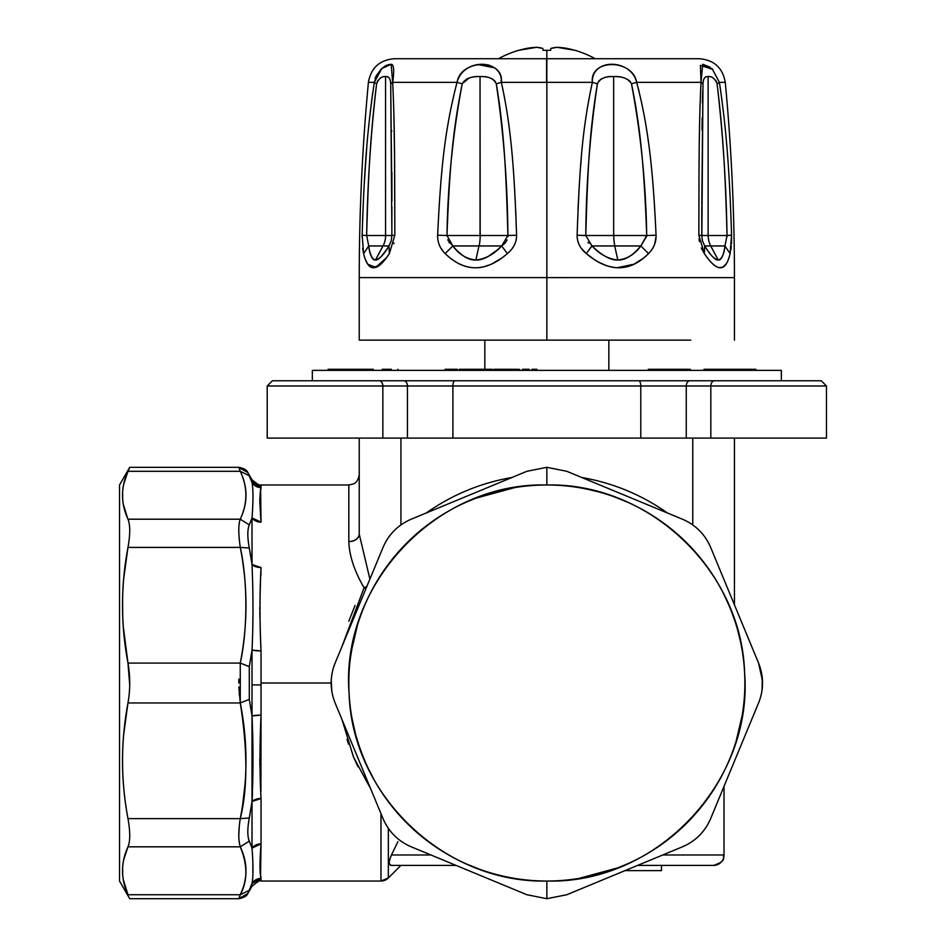 <?xml version="1.0" encoding="UTF-8"?>
<svg xmlns="http://www.w3.org/2000/svg" width="946" height="946" viewBox="0 0 946 946"><rect width="100%" height="100%" fill="white"/><g stroke="black" fill="none" stroke-linecap="round" stroke-linejoin="round"><path stroke-width="1.42" d="M625.01 870.616L661.49 870.616L625.01 870.616L566.784 894.739L546.847 898.7L546.847 881.033A198.021 198.021 0 0 0 744.869 683.012A198.021 198.021 0 0 0 546.847 484.991L546.847 467.324L566.784 471.297L682.444 519.2C695.594 524.864 704.995 534.265 710.647 547.403L758.562 663.075C763.86 676.366 763.86 689.669 758.562 702.961L710.647 818.621C704.995 831.771 695.594 841.171 682.444 846.824L625.01 870.616M661.49 865.401L661.49 870.616L661.49 865.401M456.09 865.401L391.289 865.401L456.09 865.401L400.927 865.401L388.345 877.983L388.345 828.365L388.345 877.983L400.927 865.401M637.592 865.401L713.603 865.401L637.592 865.401M662.756 854.983L724.021 854.983A10.418 10.418 90 0 1 713.603 865.401A10.418 10.418 -90 0 0 724.021 854.983L662.756 854.983M430.927 854.983L391.443 854.983L397.876 841.715L391.443 854.983L430.927 854.983M682.539 846.788L682.444 846.824C695.558 841.171 704.959 831.771 710.647 818.621L758.562 702.961C763.836 689.681 763.836 676.39 758.562 663.075L734.439 604.849L734.439 438.093M700.206 834.656L697.285 837.482M383.071 818.716L383.035 818.621C388.688 831.735 398.089 841.136 411.238 846.824L526.898 894.739L411.238 846.824C398.089 841.16 388.688 831.759 383.035 818.621L335.12 702.961C329.835 689.658 329.835 676.366 335.12 663.075L383.035 547.403C388.688 534.265 398.089 524.864 411.238 519.2L526.898 471.297L546.847 467.324L546.847 484.991A198.021 198.021 0 0 0 348.814 683.012A198.021 198.021 0 0 0 546.847 881.033L546.847 898.7L526.898 894.739L546.847 898.7L566.784 894.739L682.444 846.824M526.898 894.739L411.203 846.812M395.192 836.37L392.365 833.461M761.778 674.238L762.464 685.531M331.904 691.786L331.218 680.493M379.381 556.224L335.12 663.075C329.847 676.343 329.847 689.634 335.12 702.961L383.035 818.621M762.5 681.144L762.358 678.79M762.287 678.034L762.05 690.048M713.603 865.401C727.852 860.446 722.023 858.069 724.021 854.983L724.021 786.339L758.574 702.937M762.476 680.73L758.586 663.146M546.847 472.539L546.847 467.324L526.898 471.297L411.238 519.2C398.124 524.853 388.723 534.254 383.035 547.403L383.047 547.379M758.562 663.075L710.647 547.403C704.995 534.289 695.594 524.888 682.444 519.2L566.784 471.297L682.48 519.224M546.847 893.485L546.847 898.7M761.908 691.018L762.417 686.323M762.488 684.892L761.944 675.243M331.774 675.006L331.266 679.701M331.195 681.132L331.739 690.781M761.648 673.481L762.452 680.162M762.523 682.456L762.003 690.414M692.756 524.912L692.756 438.093L692.756 524.912M393.489 531.368L396.398 528.542M698.491 529.654L701.317 532.574M566.784 471.297L546.847 467.324M546.847 484.991C648.802 482.566 741.546 570.485 744.585 672.417C753.501 781.81 656.571 884.096 546.847 881.033C444.892 883.458 352.137 795.551 349.098 693.607C340.182 584.214 437.111 481.94 546.847 484.991M710.647 818.621L714.301 809.811M400.927 524.912L400.927 438.093L400.927 524.912M667.403 512.98A208.451 208.451 0 0 0 581.825 477.529A208.451 208.451 0 0 1 667.403 512.98M511.857 477.529A208.451 208.451 0 0 0 426.279 512.98A208.451 208.451 0 0 1 511.857 477.529M462.322 503.934L471.061 500.067M475.495 498.294L514.695 487.616M579.141 487.639L585.16 488.727M617.076 497.868L625.093 501.108M648.247 512.921L650.304 514.163M717.565 582.689L720.497 587.844M741.404 646.177L741.073 644.463M403.031 546.894L401.707 548.302M398.751 551.553L387.884 564.928M383.78 570.663L382.692 572.247M373.741 586.839L372.239 589.606M351.463 650.753L357.541 624.88M381.522 574.021L388.014 564.738M733.327 616.402L732.949 615.349M732.878 615.16L732.358 613.753M730.537 609.047L727.285 601.455M705.787 564.916L693.974 550.477M734.604 620.103L732.18 613.268M376.236 582.476L376.756 581.601M393.075 558.235L400.655 549.437M695.121 551.766L698.373 555.527M698.408 555.586L701.743 559.642M706.969 566.512L708.495 568.629M725.688 598.002L726.386 599.492M730.69 609.437L731.613 611.79M738.353 632.649L738.022 631.408M662.271 522.109L653.272 516.031M644.758 510.887L642.795 509.788M578.964 487.616L588.79 489.484M445.27 513.028L441.344 515.428M385.294 568.499L385.944 567.576M385.649 567.99L382.326 572.791M390.686 865.318L391.289 865.401C388.558 865.034 388.617 861.558 391.443 854.983L389.657 859.701M394.73 848.29L391.443 854.983L394.73 848.29M742.22 715.271L736.142 741.144M712.172 792.015L708.388 797.537M631.36 862.102L622.622 865.968M618.187 867.742L578.987 878.408M504.892 876.54L508.522 877.297M476.607 868.168L468.589 864.916M445.436 853.103L443.378 851.861M438.246 848.609L431.364 843.879L438.282 848.621M376.118 783.347L373.185 778.18M352.279 719.847L351.64 716.335M369.898 579.118L359.244 534.159L359.244 438.093L359.244 534.159C359.244 455.629 359.244 455.629 359.244 534.159L369.898 579.118M359.244 438.093L359.244 534.159C358.629 538.676 355.152 541.159 348.814 541.597C355.105 541.124 358.581 538.641 359.244 534.159C359.244 455.629 359.244 455.629 359.244 534.159L359.244 534.159A10.418 7.438 0 0 1 348.814 541.597L348.814 484.991L348.814 541.597C349.31 555.74 354.407 571.136 364.08 587.785L366.894 586.366L364.08 587.785C354.419 571.195 349.334 555.799 348.814 541.597M366.019 588.495A10.418 4.517 28.7 0 1 364.08 587.785L366.019 588.495M381.049 574.719L380.505 575.57M361.75 612.63L361.514 613.245M358.191 622.799L357.777 624.135M355.802 630.887L354.419 636.256M353.095 642.109L352.728 643.848M351.711 649.275L351.451 650.824M351.427 651.014L350.599 656.524M348.849 679.441L348.826 681.049M348.814 682.645L348.826 680.836M350.103 660.497L351.439 650.919M361.384 613.587L362.152 611.577M362.685 610.229L363.11 609.153M388.144 564.585L398.325 552.026M727.923 602.874L728.491 604.163M734.049 618.471L734.403 619.488M742.243 650.919L742.042 649.689M740.753 642.842L737.998 631.313M735.113 621.652L731.317 611.021M729.059 605.487L723.087 592.74M718.333 583.989L717.766 583.02M662.188 522.05L657.943 519.094M627.044 501.959L613.895 496.685M610.241 495.42L604.731 493.635M600.261 492.334L597.777 491.648M597.6 491.613L596.347 491.281M505.105 489.437L504.36 489.602M496.224 491.565L495.16 491.849M485.771 494.64L483.335 495.456M478.7 497.088L466.851 501.865M447.576 511.668L444.738 513.347M353.698 639.319L353.899 638.455M445.661 512.791L448.747 510.994M449.007 510.852L449.764 510.426M457.332 506.37L458.372 505.85M458.479 505.803L459.791 505.152M466.071 502.208L467.454 501.605M469.204 500.848L476.181 498.022M478.073 497.312L486.149 494.522M486.161 494.522L489.248 493.552M493.54 492.298L497.064 491.352M506.453 489.153L507.411 488.952M513.915 487.746L514.742 487.604M579.094 487.639L581.057 487.97M586.059 488.916L598.404 491.825M626.571 501.747L627.588 502.208M653.745 516.327L654.336 516.705M730.407 608.739L729.52 606.575M726.776 600.332L725.937 598.534M701.885 559.831L700.454 558.045M700.146 557.667L698.065 555.172M361.195 614.12L359.303 619.441M356.796 627.364L353.331 640.986M352.846 643.28L350.398 658.049M350.339 658.499L349.996 661.502M389.539 864.147L391.277 865.401M389.031 802.622L387.221 800.198M366.256 764.273L365.298 762.109M364.683 760.69L364.044 759.153M359.267 746.5L358.605 744.478M351.049 712.61L351.439 715.105M352.078 718.783L355.684 734.711M358.569 744.384L361.821 753.584M361.916 753.832L362.365 755.014M365.369 762.275L370.146 772.409M375.55 782.366L375.917 783.016M431.494 843.974L435.739 846.93M457.888 859.938L458.905 860.434M466.638 864.065L479.788 869.339M483.441 870.616L488.964 872.389M493.422 873.69L495.917 874.376M496.071 874.423L497.348 874.754M578.928 878.42L583.516 877.616M588.589 876.587L589.323 876.422M597.458 874.459L598.499 874.175M607.911 871.384L610.347 870.58M614.983 868.948L626.784 864.183M646.106 854.356L648.944 852.689M712.634 791.305L713.118 790.56M731.932 753.394L732.169 752.78M735.491 743.225L735.905 741.901M737.88 735.137L738.27 733.706M740.588 723.927L740.955 722.188M741.971 716.761L742.232 715.2M348.814 683.166L348.826 684.053M732.062 753.051L731.601 754.258M361.786 612.523L361.396 613.552M354.443 636.173L353.591 639.78M353.366 640.832L352.267 646.201M351.155 652.693L350.588 656.619M350.032 661.088L349.89 662.46M341.944 646.591L364.08 587.785L341.955 646.579M349.914 662.176L350.623 656.335M352.302 646.023L353.733 639.153M359.716 618.235L360.402 616.284M348.802 621.226L355.034 605.499M380.978 881.033L380.978 813.666L380.978 881.033L388.345 877.983A10.418 10.418 0 0 1 380.978 881.033L261.037 881.033L260.848 876.339M352.243 719.658L352.669 721.881M353.035 723.666L353.981 727.959M355.897 735.48L357.316 740.399M358.7 744.798L362.413 755.109M363.276 757.297L368.514 769.122M370.927 773.934L373.102 778.026M372.854 777.577L372.168 776.311M372.015 776.016L368.278 768.625M365.948 763.588L360.58 750.249M360.178 749.114L355.968 735.74M355.436 733.765L354.005 728.065M351.782 717.163L351.238 713.899M350.375 707.809L350.257 706.875M256.815 879.295A10.418 10.288 180 0 0 252.014 883.564C253.292 876.776 253.292 864.963 252.014 848.113L249.295 841.16C247.332 836.406 247.332 828.696 249.295 818.018L252.014 801.534A10.418 6.078 180 0 1 261.037 798.495L261.037 843.879A10.418 8.467 0 0 0 252.014 848.113L252.014 801.534L252.014 848.113L261.037 843.879L261.037 798.495L252.014 801.534C253.303 773.201 253.303 744.668 252.014 715.945L252.014 684.951L261.037 684.892L261.037 715.105A10.418 1.691 0 0 0 252.014 715.945L261.037 715.105L261.037 684.892L252.014 684.951L252.014 650.079A10.418 1.691 180 0 0 261.037 650.919L261.037 684.892L261.037 650.919C259.665 624.005 259.665 596.205 261.037 567.529A10.418 6.078 0 0 1 252.014 564.49L252.014 517.911A10.418 8.467 180 0 0 261.037 522.145L260.647 490.915M260.812 489.898L261.037 487.604A10.418 10.288 0 0 1 252.014 482.472L261.037 487.604L261.037 485.002L261.037 487.604C259.642 492.7 259.642 504.218 261.037 522.145L252.014 517.911L252.014 564.49L261.037 567.529C259.642 592.669 259.642 620.47 261.037 650.919L252.014 650.079L252.014 715.945L249.295 699.378L249.295 666.646L252.014 650.079C253.303 623.284 253.303 594.762 252.014 564.49L249.295 548.018C247.332 537.233 247.332 529.524 249.295 524.876L252.014 517.911C253.292 501.321 253.292 489.508 252.014 482.472L247.828 472.539L252.014 479.776A10.418 10.418 180 0 0 261.037 485.002L261.037 485.002A10.418 10.418 0 0 1 252.014 479.788L252.014 482.472C253.303 489.508 253.303 501.321 252.014 517.911L249.295 524.876C247.344 529.583 247.344 537.293 249.295 548.018L252.014 564.49C253.303 594.786 253.303 623.308 252.014 650.079L249.295 666.646L249.295 699.378L252.014 715.945L252.014 801.534L249.295 818.018C247.344 828.72 247.344 836.441 249.295 841.16L251.624 846.977M359.244 474.573C357.931 483.122 352.976 484.033 353.106 484.068L348.814 484.991L261.037 484.991C260.812 486.374 257.797 484.636 252.014 479.776L247.828 472.539L252.014 482.472L249.295 475.732L240.272 471.297L249.295 475.72M260.363 587.241L260.256 589.358M259.783 607.06L259.795 610.217M259.819 612.003L259.937 617.419M331.159 683.012L261.037 683.012L331.159 683.012M341.955 719.457L353.508 757.048L370.761 788.988M358.002 766.851L353.106 756.079M348.613 744.242L347.016 739.358M260.93 722.91L260.777 727.876M260.599 732.358L260.517 734.356M259.783 758.964L259.783 761.199M259.807 762.831L259.843 764.995M260.895 876.717L260.978 877.356M260.576 874.648L261.037 843.879C259.642 861.818 259.642 873.324 261.037 878.42L261.037 881.033C260.812 879.65 257.797 881.388 252.014 886.248L252.014 883.564A10.418 10.288 180 0 1 261.037 878.42L252.014 883.564L247.828 893.485L252.014 886.248L247.828 893.485L252.014 883.564L252.014 886.248M260.919 791.577L261.037 715.105C259.642 745.566 259.642 773.355 261.037 798.495M260.54 511.786L260.138 507.127M259.949 504.715L259.831 502.314M259.783 501.073L259.819 498.14M261.037 487.604L252.014 482.472M252.866 492.901L252.878 493.824M249.508 549.141L250.524 554.888M260.185 590.836L260.481 584.758M260.895 575.298L261.037 568.085M252.878 597.115L252.878 598.156M252.878 617.596L252.819 625.696M252.038 716.453L252.878 767.88M252.878 768.921L252.878 771.451M252.499 792.677L252.334 796.307M252.854 861.286L252.878 872.212M249.318 841.195L252.014 848.113C253.303 865.034 253.303 876.859 252.014 883.564L249.295 890.304L240.272 894.739C247.864 878.763 247.864 862.799 240.272 846.824L249.295 841.16L240.272 846.824C238.321 840.415 238.321 831.014 240.272 818.621L249.295 818.018L240.272 818.621C247.864 780.072 247.864 741.51 240.272 702.961L249.295 699.378L252.014 715.945L252.878 767.123M252.014 801.534L249.295 818.018M249.295 699.378L240.272 702.961L240.272 663.075L249.295 666.646L240.272 663.075C247.864 624.514 247.864 585.964 240.272 547.403L249.295 548.018L240.272 547.403C238.321 533.532 238.321 524.131 240.272 519.2L249.295 524.876L240.272 519.2C247.864 503.237 247.864 487.261 240.272 471.297L238.806 467.324L247.828 472.539L238.889 467.549M249.354 524.734L251.624 519.047M243.962 481.088L244.198 481.94M245.487 488.254L245.641 489.425M245.96 493.422L245.984 494.581M245.995 495.586L245.534 501.983M244.506 507.34L242.401 514.151M240.26 547.32L240.272 547.403C247.982 581.991 247.438 631.42 240.272 663.075L240.272 702.961C247.71 750.237 247.71 788.787 240.272 818.621C238.309 831.179 238.309 840.58 240.272 846.824C247.734 865.07 247.734 881.033 240.272 894.739L249.295 890.304L247.828 893.485L238.806 898.7L247.828 893.485C246.965 895.933 243.962 897.671 238.806 898.7L240.272 894.739L127.982 894.739C120.745 878.763 120.745 862.787 127.982 846.824L240.272 846.824L127.982 846.824C130.312 841.171 130.312 831.771 127.982 818.621L240.272 818.621L127.982 818.621C120.745 780.06 120.745 741.51 127.982 702.961L240.272 702.961L127.982 702.961C130.312 689.681 130.312 676.39 127.982 663.075L240.272 663.075L127.982 663.075C120.745 624.514 120.745 585.952 127.982 547.403L240.272 547.403L127.982 547.403C130.312 534.289 130.312 524.888 127.982 519.2L240.272 519.2C238.309 524.285 238.309 533.686 240.272 547.403L240.26 547.344M248.112 539.835L247.911 537.032M244.186 573.051L244.375 574.825M245.995 606.327L245.972 608.361M245.558 621.002L245.381 623.899M242.223 651.971L241.348 657.234M251.955 564.123L251.873 563.497M251.541 561.262L251.21 559.086M250.406 554.155L250.075 552.228M252.878 595.542L252.878 594.585M238.853 679.074L238.806 682.977M238.853 686.962L240.272 702.961M249.342 817.782L250.075 813.797M251.541 804.774L251.873 802.539M242.85 718.144L244.766 734.238M245.558 745.022L245.676 747.316M245.002 784.624L242.673 804.585M241.75 810.426L240.272 818.621M252.192 798.885L252.464 793.458M252.878 770.482L252.878 768.968M238.806 835.531L239.243 826.816M248.124 836.642L247.911 834.538M245.96 872.638L245.877 874.128M241.703 891.463L241.336 892.35M252.878 872.78L252.842 861.179M238.971 467.797L240.272 471.297L127.982 471.297L240.272 471.297C247.71 487.178 247.71 503.154 240.272 519.2L127.982 519.2C120.745 503.237 120.745 487.261 127.982 471.297L129.72 467.324L127.982 471.297C120.686 487.261 120.686 503.237 127.982 519.2C130.312 524.864 130.312 534.265 127.982 547.403C120.686 585.964 120.686 624.514 127.982 663.075L129.708 684.904M127.935 471.38L123.701 484.246L127.982 471.297M122.542 495.538L122.613 498.093M127.816 518.834L123.323 504.289M245.984 494.155L245.877 491.896M244.021 481.301L243.772 480.45M129.72 530.505L129.708 531.877M127.84 548.16L123.678 578.964M122.542 605.842L122.613 612.168M127.816 662.212L127.982 663.075C130.312 676.366 130.312 689.669 127.982 702.961C120.686 741.51 120.686 780.06 127.982 818.621C130.312 831.771 130.312 841.171 127.982 846.824C120.686 862.787 120.686 878.763 127.982 894.739L240.272 894.739L238.806 898.7L129.72 898.7L119.527 881.033L119.527 484.991L129.72 467.324L238.806 467.324C243.962 468.353 246.965 470.091 247.828 472.539M245.534 621.321L245.676 618.708M243.761 569.397L242.673 561.439M239.338 695.168L239.196 693.489M238.806 683.012L238.83 680.269M127.911 703.292L123.678 734.51M122.542 761.388L122.613 767.738M243.761 796.627L244.375 791.211M245.534 744.703L245.381 742.137M129.72 835.531L129.708 836.82M127.935 846.907L123.69 859.843M122.542 871.03L122.613 873.666M244.506 858.696L243.004 853.552M239.373 897.163L240.26 894.75M127.982 894.739L123.287 879.603M122.732 875.227L122.613 867.931M123.749 859.583L127.982 846.824M123.725 733.942L127.509 705.574M129.72 683.012L129.708 681.132M127.982 663.075L123.311 626.796M122.72 615.763L122.613 598.298M123.725 578.455L127.982 547.403M122.72 499.571L122.613 492.358M119.527 484.991L119.527 881.033M608.857 340.122L608.857 370.347L608.857 340.122M484.825 369.307L484.825 340.122L484.825 369.307M802.941 380.765C826.78 380.765 826.78 380.765 802.941 380.765L379.18 380.765A5.215 3.689 90 0 1 382.858 385.98A5.215 3.689 -90 0 0 379.18 380.765L403.753 380.765A5.215 3.689 90 0 1 407.43 385.98L267.21 385.98L267.21 438.093L452.898 438.093L407.43 438.093L407.43 385.98L452.898 385.98L452.898 438.093L640.785 438.093L452.898 438.093L452.898 385.98L407.43 385.98A5.215 3.689 -90 0 0 403.753 380.765L454.896 380.765A5.215 1.998 90 0 0 452.898 385.98L640.785 385.98L640.785 438.093L686.252 438.093L640.785 438.093L640.785 385.98L452.898 385.98A5.215 1.998 -90 0 1 454.896 380.765L638.787 380.765A5.215 1.998 90 0 1 640.785 385.98L686.252 385.98L686.252 438.093L710.824 438.093L686.252 438.093L686.252 385.98L640.785 385.98A5.215 1.998 -90 0 0 638.787 380.765L689.93 380.765A5.215 3.689 90 0 0 686.252 385.98L710.824 385.98L710.824 438.093L826.473 438.093L710.824 438.093L710.824 385.98L686.252 385.98A5.215 3.689 -90 0 1 689.93 380.765L714.514 380.765A5.215 3.689 90 0 0 710.824 385.98L826.473 385.98L710.824 385.98A5.215 3.689 -90 0 1 714.514 380.765L821.258 380.765L826.473 385.98L826.473 438.093L826.473 385.98L821.258 380.765M382.787 385.98A5.215 3.678 -90 0 0 379.11 380.765A5.215 3.678 90 0 1 382.787 385.98M379.18 380.765L290.741 380.765C266.902 380.765 266.902 380.765 290.741 380.765L781.349 380.765L781.349 370.347L312.346 370.347L312.346 380.765L312.346 370.347L781.349 370.347L781.349 380.765L312.346 380.765M315.314 380.765L290.741 380.765M382.858 438.093L382.858 385.98L407.43 385.98L407.43 438.093L267.21 438.093L267.21 385.98L382.858 385.98L382.858 438.093M272.424 380.765L267.21 385.98L272.424 380.765L379.11 380.765M732.299 369.307L703.978 369.307L703.978 370.347L703.978 369.307L755.866 369.307L755.866 370.347M690.249 369.307L648.27 369.307L690.249 369.307L690.249 370.347L690.249 369.307M522.499 369.307L527.549 369.307L522.499 369.307L522.499 370.347L522.499 369.307M528.684 369.307L527.549 369.307L529.228 369.307L528.684 370.347L528.684 369.307M531.995 369.307L535.27 369.307L531.995 369.307L531.995 370.347L531.995 369.307M536.867 369.307L535.27 369.307L536.867 369.307L536.867 370.347L536.867 369.307M515.747 369.307L515.747 370.347L515.747 369.307L506.441 369.307L518.219 369.307L518.219 370.347M510.462 369.307L508.44 369.307M499.263 369.307L494.001 369.307L499.263 369.307M505.814 370.347L505.814 369.307L498.27 369.307L506.808 369.307M459.283 370.347L459.283 369.307L468.152 369.307L468.152 370.347L468.152 369.307L474.738 369.307L474.738 370.347L474.738 369.307L475.803 369.307L475.803 370.347L475.803 369.307L477.115 369.307L477.115 370.347L477.115 369.307L478.428 369.307L478.428 370.347L478.428 369.307L479.196 369.307L479.196 370.347L479.196 369.307L480.757 369.307L480.757 370.347L480.757 369.307L485.747 369.307L468.104 369.307M486.646 369.307L492.428 369.307L486.646 369.307L486.646 370.347L486.646 369.307M448.416 370.347L448.416 369.307L445.034 369.307L449.657 369.307L449.657 370.347L449.657 369.307L451.68 369.307L451.68 370.347L451.68 369.307L455.121 369.307L455.121 370.347L455.121 369.307L455.558 370.347L455.558 369.307L457.391 369.307L457.391 370.347L457.391 369.307L449.184 369.307M454.813 369.307L456.303 369.307M328.014 370.347L328.014 369.307L330.331 369.307L330.331 370.347L330.331 369.307L330.757 370.347L330.757 369.307L333.027 369.307L333.027 370.347L333.027 369.307L334.305 369.307L334.305 370.347L334.305 369.307L338.006 369.307L338.006 370.347L338.006 369.307L340.193 369.307L340.193 370.347L340.193 369.307L345.148 369.307L345.148 370.347L345.148 369.307L354.017 369.307L354.017 370.347L354.017 369.307L359.196 369.307L359.196 370.347L359.196 369.307L362.389 369.307L362.389 370.347L362.389 369.307L373.351 369.307L332.353 369.307M382.255 369.307L391.348 369.307L382.255 369.307M687.411 370.347L687.411 369.307L687.411 370.347M676.023 370.347L676.023 369.307L676.023 370.347M675.645 370.347L675.645 369.307L675.645 370.347M674.226 370.347L674.226 369.307L674.226 370.347M671.494 370.347L671.494 369.307L671.494 370.347M667.971 370.347L667.971 369.307L667.971 370.347M664.163 370.347L664.163 369.307L664.163 370.347M661.396 370.347L661.396 369.307L661.396 370.347M658.771 370.347L658.771 369.307L658.771 370.347M657.056 370.347L657.056 369.307L657.056 370.347M654.537 370.347L654.537 369.307L654.537 370.347M650.954 370.347L650.954 369.307L650.954 370.347M649.488 370.347L649.488 369.307L649.488 370.347M648.826 370.347L648.826 369.307L648.826 370.347M648.27 370.347L648.27 369.307L648.27 370.347M535.27 370.347L535.27 369.307L535.27 370.347M529.228 370.347L529.228 369.307L529.228 370.347M527.549 370.347L527.549 369.307L527.549 370.347M519.555 370.347L519.555 369.307L519.555 370.347M499.878 370.347L499.878 369.307L499.878 370.347M498.27 370.347L498.27 369.307L498.27 370.347M492.428 369.307L492.653 370.347M485.085 370.347L485.085 369.307L485.085 370.347M445.034 370.347L445.034 369.307L445.034 370.347M351.829 370.347L351.829 369.307L351.829 370.347M329.894 369.307L329.894 370.347L329.894 369.307M724.943 245.948L710.765 245.948A20.847 19.239 90 0 1 708.187 235.519L727.025 235.519L724.943 245.948C723.501 255.727 721.254 260.422 718.203 260.008L710.706 245.948L724.943 245.948L727.025 235.519L708.187 235.519A20.847 19.239 -90 0 0 710.765 245.948L718.203 260.008C715.377 260.398 710.872 255.716 704.711 245.948L710.706 245.948L704.711 245.948L702.464 240.804L704.711 245.948C709.618 254.356 714.112 259.038 718.203 260.008C721.869 259.038 724.116 254.356 724.943 245.948L730.111 253.587L724.943 245.948M708.128 235.519L701.79 235.519L708.128 235.519L708.128 76.591L708.128 235.519M701.778 204.454L702.984 83.804C703.197 78.695 704.912 76.295 708.128 76.591C712.208 76.33 715.188 78.743 717.092 83.804C722.377 126.906 725.31 167.868 727.025 235.519C726.232 184.304 722.921 133.729 717.092 83.804L719.374 82.337C725.783 124.482 729.543 167.785 731.554 235.211L727.025 235.519L731.554 235.211L730.111 253.587C725.594 272.495 716.997 272.495 704.332 253.587L704.711 245.948L704.332 253.587L698.846 235.211L701.79 235.519L702.464 240.804L701.79 235.519L698.846 235.211C699.082 168.932 698.716 130.796 701.021 82.337L702.984 83.804L701.849 235.519M702.984 83.804L701.021 82.337L702.724 64.304L712.208 68.857L719.374 82.337L717.092 83.804C714.94 78.518 711.96 76.118 708.128 76.591C705.007 76.118 703.28 78.518 702.984 83.804L702.973 83.827M547.072 58.723L699.331 58.723C714.029 59.941 722.685 67.816 725.275 82.337L719.374 82.337L725.275 82.337C731.388 147.292 734.439 212.389 734.439 277.627L546.847 277.592L546.847 58.723L546.847 277.592L734.439 277.627C734.439 212.389 731.388 147.292 725.275 82.337M702.854 64.316L710.091 67.201M712.823 69.413L700.395 65.38L701.021 82.337L636.658 82.337C632.898 58.959 589.606 58.416 592.35 82.337L547.119 82.337L592.35 82.337C582.062 129.969 579.531 168.577 577.107 235.211C577.143 242.472 580.205 248.597 586.295 253.587C608.692 272.507 629.433 272.507 648.53 253.587C653.769 248.325 656.264 242.2 656.051 235.211C652.988 167.631 648.022 125.345 636.658 82.337L701.021 82.337C698.739 129.992 699.07 168.672 698.846 235.211L704.332 253.587C717.151 272.507 725.748 272.507 730.111 253.587L731.554 235.211C729.508 167.513 725.866 125.31 719.374 82.337M591.9 245.877L586.295 253.587L592.007 245.948C599.776 254.356 608.373 259.038 617.821 260.008C610.761 260.398 602.153 255.716 592.007 245.948L614.723 245.948L617.821 260.008C627.092 259.038 634.766 254.356 640.844 245.948C632.614 255.727 624.951 260.422 617.821 260.008L614.723 245.948L640.844 245.948L614.841 245.948A20.847 7.946 90 0 1 613.777 235.519A20.847 7.946 -90 0 0 614.841 245.948L592.007 245.948L585.787 235.519L613.647 235.519L585.787 235.519C587.632 170.008 589.488 131.612 597.411 83.804C599.669 78.695 605.085 76.295 613.647 76.591L613.647 235.519L646.709 235.519L640.844 245.948L648.53 253.587C629.882 272.483 609.129 272.483 586.295 253.587C580.146 248.502 577.084 242.377 577.107 235.211C579.567 168.613 581.885 131.163 592.35 82.337C591.427 57.812 631.159 58.687 636.658 82.337L631.467 83.804L636.658 82.337C647.856 124.482 653.047 167.891 656.051 235.211L646.709 235.519C645.941 184.304 640.856 133.729 631.467 83.804C640.395 126.894 644.238 167.986 646.709 235.519L613.647 235.519L613.647 76.591C622.669 76.33 628.605 78.743 631.467 83.804L632.85 90.296M646.709 235.519L656.051 235.211C656.299 242.105 653.792 248.23 648.53 253.587L640.844 245.948L646.721 236.252M689.882 340.122L546.847 340.122L546.847 277.592L359.244 277.592C359.244 212.365 362.306 147.28 368.408 82.337L374.309 82.337L376.603 83.804C378.554 78.695 381.534 76.295 385.554 76.591L385.554 235.519L366.658 235.519C368.372 169.902 370.82 131.671 376.603 83.804C370.761 133.729 367.45 184.304 366.658 235.519L385.554 235.519L385.554 76.591C388.794 76.33 390.521 78.731 390.71 83.804L391.904 201.037M667.427 277.627L651.498 277.627M387.588 248.112L388.972 245.948C382.787 255.727 378.294 260.422 375.479 260.008L383.035 245.948A20.847 19.275 90 0 0 385.613 235.519L385.613 235.519A20.847 19.275 -90 0 1 383.035 245.948L368.739 245.948L366.658 235.519L368.739 245.948C369.579 254.356 371.813 259.038 375.479 260.008C379.571 259.038 384.064 254.356 388.972 245.948L391.218 240.804L391.892 235.519L385.613 235.519L391.892 235.519L390.71 83.804L392.661 82.337C394.801 124.494 394.659 167.702 394.837 235.211L391.892 235.519L394.837 235.211L389.362 253.587L388.972 245.948L389.362 253.587C376.981 272.495 368.384 272.495 363.583 253.587L368.739 245.948L363.583 253.587L362.141 235.211L366.658 235.519L362.141 235.211C364.234 169.027 367.143 130.808 374.309 82.337L381.77 68.597L391.147 64.304L392.661 82.337L390.71 83.804C390.402 78.518 388.688 76.118 385.554 76.591C381.723 76.118 378.743 78.518 376.603 83.804L374.309 82.337C367.249 129.933 364.234 168.731 362.141 235.211L363.583 253.587C368.195 272.507 376.792 272.507 389.362 253.587L394.837 235.211C394.648 167.454 394.825 125.357 392.661 82.337L457.024 82.337L462.216 83.804C465.196 78.695 471.132 76.295 480.036 76.591L480.036 235.519L446.973 235.519C449.48 169.949 452.531 131.683 462.216 83.804C452.827 133.729 447.742 184.304 446.973 235.519L452.838 245.948L479.102 245.948A20.847 8.017 90 0 0 480.178 235.519L480.036 76.591C488.704 76.33 494.119 78.743 496.272 83.804C503.579 126.882 506.075 167.324 507.896 235.519L480.178 235.519L507.896 235.519L501.676 245.948L479.102 245.948L501.676 245.948C491.494 255.727 482.886 260.422 475.862 260.008L478.972 245.948L475.862 260.008C468.708 260.398 461.045 255.716 452.838 245.948C458.916 254.356 466.591 259.038 475.862 260.008C485.31 259.038 493.918 254.356 501.676 245.948L507.896 235.519C507.6 184.304 503.721 133.729 496.272 83.804L501.333 82.337C510.757 124.505 514.328 167.631 516.575 235.211L507.896 235.519L516.575 235.211C516.729 242.081 513.666 248.207 507.387 253.587L501.676 245.948L507.387 253.587C485.357 272.495 464.616 272.495 445.152 253.587L452.838 245.948L445.152 253.587C439.973 248.491 437.466 242.365 437.631 235.211L446.973 235.519L437.631 235.211C440.836 169.145 444.573 130.82 457.024 82.337C463.457 57.789 502.799 58.723 501.333 82.337L496.272 83.804C493.694 78.518 488.278 76.118 480.036 76.591C471.498 76.118 465.562 78.518 462.216 83.804L462.216 83.827M602.259 254.486L605.57 256.496M631.467 83.804C628.132 78.518 622.184 76.118 613.647 76.591C605.405 76.118 599.989 78.518 597.411 83.804L592.35 82.337L597.411 83.804C589.961 133.729 586.082 184.304 585.787 235.519L577.107 235.211L585.787 235.566M710.706 254.533L712.373 256.437M724.778 247.06L724.884 246.374M585.834 233.426L585.787 235.519L591.818 245.818M716.477 81.652L715.956 80.706M702.724 91.159L702.429 102.972M702.168 117.872L702.027 129.933M703.162 81.699L703.032 82.905M630.367 81.593L627.435 79.263M644.309 184.884L644.143 182.46M601.822 78.707L600.816 79.263M371.494 134.356L371.329 136.472M369.791 158.597L369.756 159.295M368.597 180.071L368.372 184.754M377.702 80.729L376.626 83.615M369.981 252.511L371.932 257.537M381.333 256.413L386.37 249.933M391.904 206.689L391.845 235.519M390.438 81.131L389.622 78.66M391.904 198.305L391.88 172.231M391.668 131.565L391.668 130.808M449.622 181.336L449.539 182.519M468.388 78.317L467.726 78.565M467.407 78.707L466.248 79.263M448.936 242.152L449.61 243.051M461.447 254.533L464.143 256.413M491.423 254.486L494.734 252.085M504.797 243.311L505.613 242.33M495.373 81.616L492.866 79.263M507.896 235.519L507.872 236.606M507.848 233.083L507.825 232.219M506.145 183.808L505.944 179.823M501.144 117.966L499.228 102.452M497.572 91.313L496.283 83.827M591.77 125.298L592.042 122.59M581.258 158.467L580.513 167.489M579.307 184.742L577.971 210.107M588.885 243.311L588.069 242.33M577.344 238.865L577.474 239.634M581.14 248.089L586.213 253.516M640.738 246.078L638.999 248.112M637.32 249.933L635.511 251.719M632.235 254.533L629.539 256.413M618.105 267.742L620.552 267.694M620.978 267.659L623.532 267.387M649.571 252.523L648.601 253.516M651.546 250.111L652.917 247.982M655.483 241.348L656.004 237.801M635.121 102.523L636.173 108.932M644.049 181.124L645.03 196.461M638.999 91.123L638.231 88.12M701.021 82.337L700.584 90.946M699.945 109.015L699.744 116.642M699.567 124.919L699.331 140.032M699.307 141.462L699.283 143.662M699.129 158.36L699.047 169.015M698.988 179.906L698.846 235.211M699.047 238.865L699.437 241.585M701.353 248.065L704.321 253.575M724.92 246.102L724.612 248.112M724.281 249.933L723.903 251.707M723.04 254.687L722.342 256.425M720.012 267.742L721.715 267.517M730.099 253.611L730.336 252.594M727.025 235.566L727.036 236.819M730.797 250.111L731.081 247.97M731.53 241.348L731.589 237.813M719.315 102.759L719.539 105.006M725.298 184.34L725.748 194.438M726.847 146.547L726.493 142.479M720.793 91.679L720.202 87.623M462.216 83.804L457.024 82.337L392.661 82.337C394.21 71.79 393.962 65.806 391.892 64.387C384.466 64.032 378.613 70.016 374.309 82.337L368.408 82.337C362.306 147.28 359.244 212.365 359.244 277.592L546.847 277.592L546.847 340.122L359.244 340.122L690.817 340.122M462.239 83.686L468.968 78.116M488.952 65.156L488.03 64.919M463.528 70.796L462.298 71.943M458.621 77.111L458.254 77.939M381.214 69.093L376.236 75.751M375.94 76.389L375.065 78.755M383.035 245.948L388.972 245.948L383.035 245.948M446.973 235.519L480.178 235.519A20.847 8.017 -90 0 1 479.102 245.948L452.838 245.948L447.706 239.858M368.739 245.948L382.976 245.948L375.479 260.008C372.428 260.398 370.182 255.716 368.739 245.948M597.434 83.686L599.114 80.635M599.22 80.516L603.229 78.104M636.646 82.207L636.516 81.451M501.333 82.337L546.847 82.337L501.333 82.337C504.384 58.948 461.352 58.416 457.024 82.337C444.738 129.98 440.824 168.849 437.631 235.211C437.49 242.377 439.996 248.502 445.152 253.587C464.912 272.507 485.665 272.507 507.387 253.587C513.56 248.42 516.622 242.294 516.575 235.211C514.269 167.371 510.887 125.345 501.333 82.337L501.345 82.361M372.736 92.779L372.452 94.754M370.56 109.476L370.465 110.268M370.371 111.155L369.543 118.404M368.916 124.352L368.739 126.102M366.835 146.524L364.21 184.068M362.129 235.353L362.105 236.855M362.649 248.337L362.779 249.401M362.661 248.42L363.607 253.694M372.003 267.529L378.471 265.921M394.837 235.318L394.577 160.95M394.494 151.549L393.855 113.319M455.144 125.298L455.487 122.673M449.953 113.059L449.48 115.578M437.62 236.5L437.62 235.909M501.534 246.09L499.393 248.124M497.36 249.933L488.124 256.496M486.646 265.791L487.84 265.365M494.261 262.491L500.233 258.908M507.021 239.953L506.11 241.632M505.755 242.152L504.336 243.784M503.863 244.234L503 244.979M510.024 251.151L512.318 248.408M515.795 241.336L516.481 237.789M496.272 83.804L497.442 90.532M499.252 102.606L500.067 108.885M505.956 180.036L506.701 196.271M516.575 235.235L515.712 210.201M510.722 140.871L510.651 140.221M551.542 277.604L564.999 277.627M579.165 277.627L580.17 277.627M590.079 277.627L590.753 277.627M577.888 241.336L577.202 237.73M642.334 258.897L634.766 263.686M633.56 264.277L617.194 267.718M605.641 265.294L599.646 262.61M593.52 258.956L586.295 253.587M656.063 236.512L654.715 244.033M654.053 245.712L652.267 249.058M638.183 87.954L638.976 91.029M648.14 140.138L648.223 140.8M702.299 250.146L701.329 247.994M699.401 241.384L699.07 239.137M725.688 264.383L722.839 267.044M722.543 267.198L718.972 267.635M713.118 264.253L712.492 263.662M708.341 259.05L704.332 253.587M731.577 236.453L731.424 243.855M731.282 245.984L730.939 249.141M720.072 86.784L720.722 91.159M731.305 226.39L731.554 235.211M368.408 82.337C371.009 67.816 379.653 59.941 394.352 58.723L546.847 58.723L546.847 50.304L550.702 50.304L550.82 48.459L556.958 47.3L574.979 50.304A100.146 100.146 0 0 1 595.2 58.723A100.146 100.146 0 0 0 574.979 50.304L574.719 50.304A100.11 99.886 180 0 0 567.281 48.459L563.237 47.832M459.874 74.923L461.128 73.244M478.12 64.588L494.403 67.816M501.084 80.244L501.333 82.302M391.218 240.804L391.904 235.519L391.218 240.804L388.972 245.948M362.519 222.038L363.843 190.796M369.555 118.368L371.979 98.254M386.205 257.951L375.739 267.351L367.97 264.336M367.19 263.142L365.594 259.89M393.95 243.016L393.784 243.678M394.447 147.541L394.577 160.725M449.468 115.66L449.941 113.082M444.1 252.511L440.765 247.982M500.162 258.956L494.037 262.61M488.041 265.294L486.705 265.767M460.087 264.265L458.964 263.709M510.994 250.087L507.387 253.587M510.651 140.15L510.722 140.8M546.611 58.723L546.563 82.337M567.281 48.459A100.146 85.98 104.8 0 0 556.958 47.3L556.958 47.3A100.146 49.641 98.7 0 0 550.82 48.459L550.702 50.304L542.98 50.304L542.862 48.459A100.146 49.641 -98.7 0 0 536.725 47.3A100.146 85.98 -104.8 0 0 526.414 48.459A100.11 99.886 180 0 0 518.964 50.304L518.704 50.304A100.146 100.146 0 0 0 498.483 58.723A100.146 100.146 0 0 1 518.704 50.304L536.725 47.3L542.862 48.459L542.98 50.304L546.847 50.304L546.847 58.723M762.5 684.833L762.381 679.122M331.183 681.191L331.301 686.914M762.488 684.987L762.441 680.044M373.209 587.797L374.687 585.16M373.516 587.241L374.285 585.858M390.296 561.747L391.679 559.973M399.165 551.092L400.43 549.685M693.3 549.732L694.198 550.738M724.943 596.453L725.334 597.269M728.727 604.719L729.697 607.001M732.854 615.101L734.061 618.495M375.349 584.001L376.035 582.831M374.983 584.64L376.141 582.653M381.948 573.371L382.421 572.661M391.076 560.742L392.708 558.696M399.342 550.891L400.797 549.283M734.439 619.618L734.155 618.767M692.957 549.366L693.997 550.501M702.239 560.269L702.712 560.883M732.748 614.805L733.126 615.846M373.776 586.768L375.113 584.415M732.452 752.035L731.873 753.548M374.758 780.994L367.722 767.454M363.524 757.888L358.345 743.71M465.846 370.347L465.846 369.307M448.782 370.347L448.782 369.307M373.351 369.307L373.351 370.347M397.828 369.307L397.828 370.347M701.79 235.519L701.778 206.204M734.439 277.627L734.439 340.122M359.244 340.122L359.244 277.592"/></g></svg>
